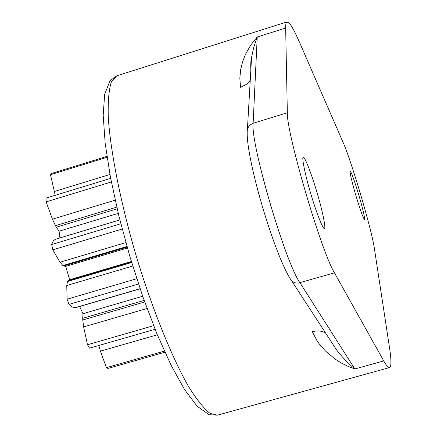 <?xml version="1.0" encoding="UTF-8"?>
<svg xmlns="http://www.w3.org/2000/svg" width="437" height="437" viewBox="0 0 437 437"><rect width="100%" height="100%" fill="white"/><g stroke="black" fill="none" stroke-linecap="round" stroke-linejoin="round"><path stroke-width="0.66" d="M374.351 248.26L389.476 347.426C391.011 357.471 391.339 363.824 390.449 366.485L389.487 367.572C388.296 367.828 386.379 365.622 383.746 360.935L334.447 272.841C321.43 251.941 286.344 132.63 287.344 112.762L285.656 28.028C285.59 24.325 286.027 22.287 286.962 21.91L289.25 23.117C291.741 25.93 295.188 32.387 299.58 42.487L343.165 142.566C351.414 160.92 371.832 230.113 374.351 248.26M355.778 195.197C360.296 210.142 363.218 218.276 364.545 219.593C364.922 217.768 363.043 209.694 358.908 195.372C354.423 180.53 351.501 172.402 350.146 170.998C349.753 172.741 351.632 180.809 355.778 195.197M310.494 192.673C315.711 210.902 323.358 230.419 324.374 228.36C326.264 229.261 322.288 210.022 317.158 193.045C312.04 175.166 304.36 155.386 303.289 157.402C301.421 156.473 305.283 175.395 310.494 192.673M140.113 288.808L75.617 307.686L72.542 307.08L68.991 304.387L138.502 283.995M68.991 304.387L67.09 299.203L66.757 285.525L67.533 281.494L69.614 279.751L65.736 266.362L127.391 248.014M69.614 279.751L131.357 261.479M329.919 339.669L336.468 349.797M336.61 349.982C342.51 357.515 348.589 363.841 354.855 368.954L299.973 282.783C285.317 262.446 250.445 143.582 253.132 123.267L287.344 112.762M383.746 360.935L354.855 368.954L348.36 366.517L341.739 363.245L335.092 359.077L325.385 350.938L319.474 344.165L316.803 340.347L312.302 331.738C317.196 330.345 321.621 330.765 325.576 332.994M285.656 28.028L257.229 37.014L250.925 44.765L245.528 54.254L242.672 61.546L240.672 69.57L239.826 78.179L240.547 87.313L246.135 84.56L248.784 82.156L250.264 80.075M98.811 345.492L100.434 351.151L106.415 367.648L107.988 368.424L164.875 352.206M106.415 367.648L164.378 351.119M144.691 301.951L82.773 319.977L83.631 326.903L87.493 344.738L89.53 348.163L155.069 329.296M87.493 344.738L153.622 325.674M82.773 319.977L82.724 318.289L144.134 300.399M82.724 318.289L82.986 313.69L142.68 296.27M67.09 299.203L136.77 278.724M67.533 281.494L131.674 262.517M67.937 280.816L131.515 262.003M65.736 266.362L63.649 266.013L127.134 247.113M63.649 266.013L62.912 265.549L126.954 246.479M62.912 265.549L60.006 262.216L52.795 249.849L122.196 229.043M52.795 249.849L51.653 244.534L53.363 240.858L55.379 239.29M51.653 244.534L120.825 223.755M59.891 237.93L59.082 231.217L118.247 213.371M59.082 231.217L56.324 227.196L117.16 208.815M56.324 227.196L55.444 225.672L116.766 207.127M55.444 225.672L52.418 219.183L46.104 201.889L111.359 181.967M46.104 201.889L46.054 198.108L110.659 178.356M106.923 156.38L51.462 173.478L50.484 174.729L107.06 157.293M55.226 195.301L50.484 174.729M82.986 313.69L79.632 306.512M251.57 57.526L247.451 128.544L249.756 125.168L253.132 123.267L257.229 37.014L253.586 47.884L251.581 57.405M74.891 307.768L140.075 288.682M334.447 272.841L298.236 283.11L295.133 282.859L292.812 281.843L291.812 281.089L289.616 277.828M217.517 415.15L210.137 413.446C203.959 408.726 196.634 399.533 188.156 385.855C170.414 354.702 150.191 302.846 135.803 254.574C121.825 207.149 110.523 153.201 108.261 117.056C107.852 100.772 108.944 88.88 111.55 81.369L116.865 75.781L110.009 80.774L104.656 94.348L103.187 115.346L105.18 143.363L110.495 177.493L118.886 215.993L129.876 256.541L142.768 296.526L156.73 333.371L170.883 364.879L184.485 389.454L197.163 406.252L209.05 414.708L217.517 415.15L389.542 367.561M329.788 339.473L291.812 281.089C275.261 258.267 243.928 153.179 247.451 128.544L247.113 132.919M100.434 351.151L157.325 334.813M83.631 326.903L147.056 308.484M66.757 285.525L132.744 266.029M60.006 262.216L125.856 242.579M55.084 239.405L119.858 219.915M52.418 219.183L115.177 200.157M109.938 174.478L54.166 191.553M55.368 239.29L119.853 219.887M251.548 57.64C251.373 59.498 250.439 60.448 250.827 70.379M287.022 21.888L116.865 75.781"/></g></svg>
